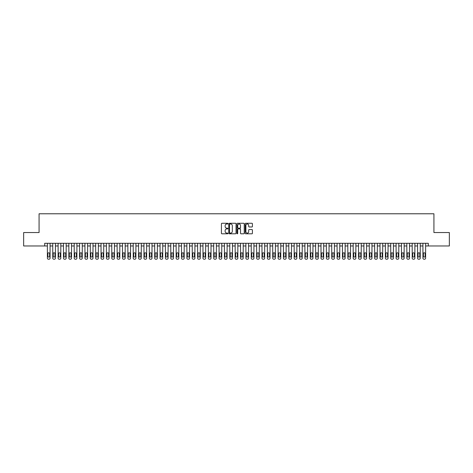 <?xml version="1.0" encoding="UTF-8"?>
<svg xmlns="http://www.w3.org/2000/svg" width="473" height="473" viewBox="0 0 473 473"><rect width="100%" height="100%" fill="white"/><g stroke="black" fill="none" stroke-linecap="round" stroke-linejoin="round"><path stroke-width="0.71" d="M227.915 223.634A0.367 0.367 0 0 0 227.548 223.268L221.955 223.268A0.526 0.526 0 0 0 221.429 223.794L221.429 233.272A0.526 0.526 0 0 0 221.955 233.798L227.548 233.798A0.367 0.367 0 0 0 227.915 233.431A0.367 0.367 0 0 0 227.548 233.065L226.821 233.065A1.685 1.685 0 0 1 225.136 231.38L225.136 230.588A1.685 1.685 0 0 1 226.821 228.902L227.548 228.902A0.367 0.367 0 0 0 227.915 228.536A0.367 0.367 0 0 0 227.548 228.163L226.821 228.163A1.685 1.685 0 0 1 225.136 226.478L225.136 225.692A1.685 1.685 0 0 1 226.821 224.007L227.548 224.007A0.367 0.367 0 0 0 227.915 223.634M251.89 226.981A0.526 0.526 0 0 0 252.416 226.455L252.416 223.794A0.526 0.526 0 0 0 251.89 223.268L245.676 223.268A0.526 0.526 0 0 0 245.15 223.794L245.15 233.272A0.526 0.526 0 0 0 245.676 233.798L251.89 233.798A0.526 0.526 0 0 0 252.416 233.272L252.416 230.061A0.526 0.526 0 0 0 251.89 229.535L249.23 229.535A0.526 0.526 0 0 0 248.703 230.061L248.703 231.652A1.407 1.407 0 0 1 247.296 233.065A1.407 1.407 0 0 1 245.889 231.652L245.889 225.414A1.407 1.407 0 0 1 247.296 224.007A1.407 1.407 0 0 1 248.703 225.414L248.703 226.455A0.526 0.526 0 0 0 249.23 226.981L251.89 226.981M44.704 245.972L23.65 245.972L23.65 232.556L39.076 232.556L39.076 213.778L433.924 213.778L433.924 232.556L449.35 232.556L449.35 245.972L428.296 245.972L428.296 243.288L44.704 243.288L44.704 245.972L47.389 245.972L47.389 258.146A1.07 1.07 0 0 0 48.465 259.222L48.997 259.222A1.07 1.07 0 0 0 50.073 258.146L50.073 245.972L52.751 245.972L52.751 258.146A1.07 1.07 0 0 0 53.827 259.222L54.365 259.222A1.07 1.07 0 0 0 55.436 258.146L55.436 245.972L58.12 245.972L58.12 258.146A1.07 1.07 0 0 0 59.19 259.222L59.728 259.222A1.07 1.07 0 0 0 60.804 258.146L60.804 245.972L63.483 245.972L63.483 258.146A1.07 1.07 0 0 0 64.559 259.222L65.091 259.222A1.07 1.07 0 0 0 66.167 258.146L66.167 245.972L68.851 245.972L68.851 258.146A1.07 1.07 0 0 0 69.921 259.222L70.459 259.222A1.07 1.07 0 0 0 71.529 258.146L71.529 245.972L74.214 245.972L74.214 258.146A1.07 1.07 0 0 0 75.284 259.222L75.822 259.222A1.07 1.07 0 0 0 76.898 258.146L76.898 245.972L79.576 245.972L79.576 258.146A1.07 1.07 0 0 0 80.652 259.222L81.19 259.222A1.07 1.07 0 0 0 82.261 258.146L82.261 245.972L84.945 245.972L84.945 258.146A1.07 1.07 0 0 0 86.015 259.222L86.553 259.222A1.07 1.07 0 0 0 87.623 258.146L87.623 245.972L90.308 245.972L90.308 258.146A1.07 1.07 0 0 0 91.384 259.222L91.916 259.222A1.07 1.07 0 0 0 92.992 258.146L92.992 245.972L95.67 245.972L95.67 258.146A1.07 1.07 0 0 0 96.746 259.222L97.284 259.222A1.07 1.07 0 0 0 98.354 258.146L98.354 245.972L101.039 245.972L101.039 258.146A1.07 1.07 0 0 0 102.109 259.222L102.647 259.222A1.07 1.07 0 0 0 103.723 258.146L103.723 245.972L106.401 245.972L106.401 258.146A1.07 1.07 0 0 0 107.477 259.222L108.01 259.222A1.07 1.07 0 0 0 109.086 258.146L109.086 245.972L111.77 245.972L111.77 258.146A1.07 1.07 0 0 0 112.84 259.222L113.378 259.222A1.07 1.07 0 0 0 114.448 258.146L114.448 245.972L117.133 245.972L117.133 258.146A1.07 1.07 0 0 0 118.203 259.222L118.741 259.222A1.07 1.07 0 0 0 119.817 258.146L119.817 245.972L122.495 245.972L122.495 258.146A1.07 1.07 0 0 0 123.571 259.222L124.109 259.222A1.07 1.07 0 0 0 125.179 258.146L125.179 245.972L127.864 245.972L127.864 258.146A1.07 1.07 0 0 0 128.934 259.222L129.472 259.222A1.07 1.07 0 0 0 130.542 258.146L130.542 245.972L133.226 245.972L133.226 258.146A1.07 1.07 0 0 0 134.302 259.222L134.835 259.222A1.07 1.07 0 0 0 135.911 258.146L135.911 245.972L138.589 245.972L138.589 258.146A1.07 1.07 0 0 0 139.665 259.222L140.203 259.222A1.07 1.07 0 0 0 141.273 258.146L141.273 245.972L143.958 245.972L143.958 258.146A1.07 1.07 0 0 0 145.028 259.222L145.566 259.222A1.07 1.07 0 0 0 146.642 258.146L146.642 245.972L149.32 245.972L149.32 258.146A1.07 1.07 0 0 0 150.396 259.222L150.928 259.222A1.07 1.07 0 0 0 152.004 258.146L152.004 245.972L154.689 245.972L154.689 258.146A1.07 1.07 0 0 0 155.759 259.222L156.297 259.222A1.07 1.07 0 0 0 157.367 258.146L157.367 245.972L160.051 245.972L160.051 258.146A1.07 1.07 0 0 0 161.122 259.222L161.66 259.222A1.07 1.07 0 0 0 162.736 258.146L162.736 245.972L165.414 245.972L165.414 258.146A1.07 1.07 0 0 0 166.49 259.222L167.028 259.222A1.07 1.07 0 0 0 168.098 258.146L168.098 245.972L170.783 245.972L170.783 258.146A1.07 1.07 0 0 0 171.853 259.222L172.391 259.222A1.07 1.07 0 0 0 173.461 258.146L173.461 245.972L176.145 245.972L176.145 258.146A1.07 1.07 0 0 0 177.221 259.222L177.753 259.222A1.07 1.07 0 0 0 178.829 258.146L178.829 245.972L181.508 245.972L181.508 258.146A1.07 1.07 0 0 0 182.584 259.222L183.122 259.222A1.07 1.07 0 0 0 184.192 258.146L184.192 245.972L186.876 245.972L186.876 258.146A1.07 1.07 0 0 0 187.947 259.222L188.485 259.222A1.07 1.07 0 0 0 189.555 258.146L189.555 245.972L192.239 245.972L192.239 258.146A1.07 1.07 0 0 0 193.315 259.222L193.847 259.222A1.07 1.07 0 0 0 194.923 258.146L194.923 245.972L197.608 245.972L197.608 258.146A1.07 1.07 0 0 0 198.678 259.222L199.216 259.222A1.07 1.07 0 0 0 200.286 258.146L200.286 245.972L202.97 245.972L202.97 258.146A1.07 1.07 0 0 0 204.04 259.222L204.578 259.222A1.07 1.07 0 0 0 205.654 258.146L205.654 245.972L208.333 245.972L208.333 258.146A1.07 1.07 0 0 0 209.409 259.222L209.947 259.222A1.07 1.07 0 0 0 211.017 258.146L211.017 245.972L213.701 245.972L213.701 258.146A1.07 1.07 0 0 0 214.772 259.222L215.31 259.222A1.07 1.07 0 0 0 216.38 258.146L216.38 245.972L219.064 245.972L219.064 258.146A1.07 1.07 0 0 0 220.14 259.222L220.672 259.222A1.07 1.07 0 0 0 221.748 258.146L221.748 245.972L224.427 245.972L224.427 258.146A1.07 1.07 0 0 0 225.503 259.222L226.041 259.222A1.07 1.07 0 0 0 227.111 258.146L227.111 245.972L229.795 245.972L229.795 258.146A1.07 1.07 0 0 0 230.865 259.222L231.403 259.222A1.07 1.07 0 0 0 232.474 258.146L232.474 245.972L235.158 245.972L235.158 258.146A1.07 1.07 0 0 0 236.234 259.222L236.766 259.222A1.07 1.07 0 0 0 237.842 258.146L237.842 245.972L240.526 245.972L240.526 258.146A1.07 1.07 0 0 0 241.597 259.222L242.135 259.222A1.07 1.07 0 0 0 243.205 258.146L243.205 245.972L245.889 245.972L245.889 258.146A1.07 1.07 0 0 0 246.959 259.222L247.497 259.222A1.07 1.07 0 0 0 248.573 258.146L248.573 245.972L251.252 245.972L251.252 258.146A1.07 1.07 0 0 0 252.328 259.222L252.86 259.222A1.07 1.07 0 0 0 253.936 258.146L253.936 245.972L256.62 245.972L256.62 258.146A1.07 1.07 0 0 0 257.69 259.222L258.228 259.222A1.07 1.07 0 0 0 259.299 258.146L259.299 245.972L261.983 245.972L261.983 258.146A1.07 1.07 0 0 0 263.053 259.222L263.591 259.222A1.07 1.07 0 0 0 264.667 258.146L264.667 245.972L267.346 245.972L267.346 258.146A1.07 1.07 0 0 0 268.422 259.222L268.96 259.222A1.07 1.07 0 0 0 270.03 258.146L270.03 245.972L272.714 245.972L272.714 258.146A1.07 1.07 0 0 0 273.784 259.222L274.322 259.222A1.07 1.07 0 0 0 275.392 258.146L275.392 245.972L278.077 245.972L278.077 258.146A1.07 1.07 0 0 0 279.153 259.222L279.685 259.222A1.07 1.07 0 0 0 280.761 258.146L280.761 245.972L283.445 245.972L283.445 258.146A1.07 1.07 0 0 0 284.515 259.222L285.053 259.222A1.07 1.07 0 0 0 286.124 258.146L286.124 245.972L288.808 245.972L288.808 258.146A1.07 1.07 0 0 0 289.878 259.222L290.416 259.222A1.07 1.07 0 0 0 291.492 258.146L291.492 245.972L294.171 245.972L294.171 258.146A1.07 1.07 0 0 0 295.247 259.222L295.779 259.222A1.07 1.07 0 0 0 296.855 258.146L296.855 245.972L299.539 245.972L299.539 258.146A1.07 1.07 0 0 0 300.609 259.222L301.147 259.222A1.07 1.07 0 0 0 302.217 258.146L302.217 245.972L304.902 245.972L304.902 258.146A1.07 1.07 0 0 0 305.972 259.222L306.51 259.222A1.07 1.07 0 0 0 307.586 258.146L307.586 245.972L310.264 245.972L310.264 258.146A1.07 1.07 0 0 0 311.34 259.222L311.878 259.222A1.07 1.07 0 0 0 312.949 258.146L312.949 245.972L315.633 245.972L315.633 258.146A1.07 1.07 0 0 0 316.703 259.222L317.241 259.222A1.07 1.07 0 0 0 318.311 258.146L318.311 245.972L320.996 245.972L320.996 258.146A1.07 1.07 0 0 0 322.072 259.222L322.604 259.222A1.07 1.07 0 0 0 323.68 258.146L323.68 245.972L326.358 245.972L326.358 258.146A1.07 1.07 0 0 0 327.434 259.222L327.972 259.222A1.07 1.07 0 0 0 329.042 258.146L329.042 245.972L331.727 245.972L331.727 258.146A1.07 1.07 0 0 0 332.797 259.222L333.335 259.222A1.07 1.07 0 0 0 334.411 258.146L334.411 245.972L337.089 245.972L337.089 258.146A1.07 1.07 0 0 0 338.165 259.222L338.698 259.222A1.07 1.07 0 0 0 339.774 258.146L339.774 245.972L342.458 245.972L342.458 258.146A1.07 1.07 0 0 0 343.528 259.222L344.066 259.222A1.07 1.07 0 0 0 345.136 258.146L345.136 245.972L347.821 245.972L347.821 258.146A1.07 1.07 0 0 0 348.891 259.222L349.429 259.222A1.07 1.07 0 0 0 350.505 258.146L350.505 245.972L353.183 245.972L353.183 258.146A1.07 1.07 0 0 0 354.259 259.222L354.797 259.222A1.07 1.07 0 0 0 355.867 258.146L355.867 245.972L358.552 245.972L358.552 258.146A1.07 1.07 0 0 0 359.622 259.222L360.16 259.222A1.07 1.07 0 0 0 361.23 258.146L361.23 245.972L363.914 245.972L363.914 258.146A1.07 1.07 0 0 0 364.99 259.222L365.523 259.222A1.07 1.07 0 0 0 366.599 258.146L366.599 245.972L369.277 245.972L369.277 258.146A1.07 1.07 0 0 0 370.353 259.222L370.891 259.222A1.07 1.07 0 0 0 371.961 258.146L371.961 245.972L374.646 245.972L374.646 258.146A1.07 1.07 0 0 0 375.716 259.222L376.254 259.222A1.07 1.07 0 0 0 377.33 258.146L377.33 245.972L380.008 245.972L380.008 258.146A1.07 1.07 0 0 0 381.084 259.222L381.616 259.222A1.07 1.07 0 0 0 382.692 258.146L382.692 245.972L385.377 245.972L385.377 258.146A1.07 1.07 0 0 0 386.447 259.222L386.985 259.222A1.07 1.07 0 0 0 388.055 258.146L388.055 245.972L390.739 245.972L390.739 258.146A1.07 1.07 0 0 0 391.81 259.222L392.348 259.222A1.07 1.07 0 0 0 393.424 258.146L393.424 245.972L396.102 245.972L396.102 258.146A1.07 1.07 0 0 0 397.178 259.222L397.716 259.222A1.07 1.07 0 0 0 398.786 258.146L398.786 245.972L401.471 245.972L401.471 258.146A1.07 1.07 0 0 0 402.541 259.222L403.079 259.222A1.07 1.07 0 0 0 404.149 258.146L404.149 245.972L406.833 245.972L406.833 258.146A1.07 1.07 0 0 0 407.909 259.222L408.441 259.222A1.07 1.07 0 0 0 409.517 258.146L409.517 245.972L412.196 245.972L412.196 258.146A1.07 1.07 0 0 0 413.272 259.222L413.81 259.222A1.07 1.07 0 0 0 414.88 258.146L414.88 245.972L417.564 245.972L417.564 258.146A1.07 1.07 0 0 0 418.635 259.222L419.173 259.222A1.07 1.07 0 0 0 420.249 258.146L420.249 245.972L422.927 245.972L422.927 258.146A1.07 1.07 0 0 0 424.003 259.222L424.535 259.222A1.07 1.07 0 0 0 425.611 258.146L425.611 245.972L428.296 245.972M236.039 223.794A0.526 0.526 0 0 0 235.513 223.268L229.299 223.268A0.526 0.526 0 0 0 228.772 223.794L228.772 233.272A0.526 0.526 0 0 0 229.299 233.798L235.513 233.798A0.526 0.526 0 0 0 236.039 233.272L236.039 223.794M237.487 223.268L243.701 223.268A0.526 0.526 0 0 1 244.228 223.794L244.228 233.272A0.526 0.526 0 0 1 243.701 233.798L241.041 233.798A0.526 0.526 0 0 1 240.515 233.272L240.515 229.429A0.526 0.526 0 0 0 239.988 228.902L238.226 228.902A0.526 0.526 0 0 0 237.7 229.429L237.7 233.431A0.367 0.367 0 0 1 237.328 233.798A0.367 0.367 0 0 1 236.961 233.431L236.961 223.794A0.526 0.526 0 0 1 237.487 223.268M229.878 224.007A0.367 0.367 0 0 0 229.511 224.373L229.511 232.692A0.367 0.367 0 0 0 229.878 233.065L230.641 233.065A1.685 1.685 0 0 0 232.326 231.38L232.326 225.692A1.685 1.685 0 0 0 230.641 224.007L229.878 224.007M240.515 225.438A1.407 1.407 0 0 0 239.107 224.031A1.407 1.407 0 0 0 237.7 225.438L237.7 227.637A0.526 0.526 0 0 0 238.226 228.163L239.988 228.163A0.526 0.526 0 0 0 240.515 227.637L240.515 225.438M50.073 243.288L50.073 258.146M47.389 243.288L47.389 258.146M49.588 256.218A0.857 0.857 0 0 1 48.731 257.076A0.857 0.857 0 0 1 47.874 256.218L47.874 253.64A0.857 0.857 0 0 1 48.731 252.783A0.857 0.857 0 0 1 49.588 253.64L49.588 256.218M48.465 259.222L48.997 259.222M55.436 243.288L55.436 258.146M52.751 243.288L52.751 258.146M54.957 256.218A0.857 0.857 0 0 1 54.093 257.076A0.857 0.857 0 0 1 53.236 256.218L53.236 253.64A0.857 0.857 0 0 1 54.093 252.783A0.857 0.857 0 0 1 54.957 253.64L54.957 256.218M53.827 259.222L54.365 259.222M60.804 243.288L60.804 258.146M58.12 243.288L58.12 258.146M60.319 256.218A0.857 0.857 0 0 1 59.462 257.076A0.857 0.857 0 0 1 58.605 256.218L58.605 253.64A0.857 0.857 0 0 1 59.462 252.783A0.857 0.857 0 0 1 60.319 253.64L60.319 256.218M59.19 259.222L59.728 259.222M66.167 243.288L66.167 258.146M63.483 243.288L63.483 258.146M65.682 256.218A0.857 0.857 0 0 1 64.825 257.076A0.857 0.857 0 0 1 63.967 256.218L63.967 253.64A0.857 0.857 0 0 1 64.825 252.783A0.857 0.857 0 0 1 65.682 253.64L65.682 256.218M64.559 259.222L65.091 259.222M71.529 243.288L71.529 258.146M68.851 243.288L68.851 258.146M71.051 256.218A0.857 0.857 0 0 1 70.187 257.076A0.857 0.857 0 0 1 69.33 256.218L69.33 253.64A0.857 0.857 0 0 1 70.187 252.783A0.857 0.857 0 0 1 71.051 253.64L71.051 256.218M69.921 259.222L70.459 259.222M76.898 243.288L76.898 258.146M74.214 243.288L74.214 258.146M76.413 256.218A0.857 0.857 0 0 1 75.556 257.076A0.857 0.857 0 0 1 74.699 256.218L74.699 253.64A0.857 0.857 0 0 1 75.556 252.783A0.857 0.857 0 0 1 76.413 253.64L76.413 256.218M75.284 259.222L75.822 259.222M82.261 243.288L82.261 258.146M79.576 243.288L79.576 258.146M81.776 256.218A0.857 0.857 0 0 1 80.918 257.076A0.857 0.857 0 0 1 80.061 256.218L80.061 253.64A0.857 0.857 0 0 1 80.918 252.783A0.857 0.857 0 0 1 81.776 253.64L81.776 256.218M80.652 259.222L81.19 259.222M87.623 243.288L87.623 258.146M84.945 243.288L84.945 258.146M87.144 256.218A0.857 0.857 0 0 1 86.287 257.076A0.857 0.857 0 0 1 85.424 256.218L85.424 253.64A0.857 0.857 0 0 1 86.287 252.783A0.857 0.857 0 0 1 87.144 253.64L87.144 256.218M86.015 259.222L86.553 259.222M92.992 243.288L92.992 258.146M90.308 243.288L90.308 258.146M92.507 256.218A0.857 0.857 0 0 1 91.65 257.076A0.857 0.857 0 0 1 90.792 256.218L90.792 253.64A0.857 0.857 0 0 1 91.65 252.783A0.857 0.857 0 0 1 92.507 253.64L92.507 256.218M91.384 259.222L91.916 259.222M98.354 243.288L98.354 258.146M95.67 243.288L95.67 258.146M97.87 256.218A0.857 0.857 0 0 1 97.012 257.076A0.857 0.857 0 0 1 96.155 256.218L96.155 253.64A0.857 0.857 0 0 1 97.012 252.783A0.857 0.857 0 0 1 97.87 253.64L97.87 256.218M96.746 259.222L97.284 259.222M103.723 243.288L103.723 258.146M101.039 243.288L101.039 258.146M103.238 256.218A0.857 0.857 0 0 1 102.381 257.076A0.857 0.857 0 0 1 101.524 256.218L101.524 253.64A0.857 0.857 0 0 1 102.381 252.783A0.857 0.857 0 0 1 103.238 253.64L103.238 256.218M102.109 259.222L102.647 259.222M109.086 243.288L109.086 258.146M106.401 243.288L106.401 258.146M108.601 256.218A0.857 0.857 0 0 1 107.743 257.076A0.857 0.857 0 0 1 106.886 256.218L106.886 253.64A0.857 0.857 0 0 1 107.743 252.783A0.857 0.857 0 0 1 108.601 253.64L108.601 256.218M107.477 259.222L108.01 259.222M114.448 243.288L114.448 258.146M111.77 243.288L111.77 258.146M113.969 256.218A0.857 0.857 0 0 1 113.106 257.076A0.857 0.857 0 0 1 112.249 256.218L112.249 253.64A0.857 0.857 0 0 1 113.106 252.783A0.857 0.857 0 0 1 113.969 253.64L113.969 256.218M112.84 259.222L113.378 259.222M119.817 243.288L119.817 258.146M117.133 243.288L117.133 258.146M119.332 256.218A0.857 0.857 0 0 1 118.475 257.076A0.857 0.857 0 0 1 117.617 256.218L117.617 253.64A0.857 0.857 0 0 1 118.475 252.783A0.857 0.857 0 0 1 119.332 253.64L119.332 256.218M118.203 259.222L118.741 259.222M125.179 243.288L125.179 258.146M122.495 243.288L122.495 258.146M124.695 256.218A0.857 0.857 0 0 1 123.837 257.076A0.857 0.857 0 0 1 122.98 256.218L122.98 253.64A0.857 0.857 0 0 1 123.837 252.783A0.857 0.857 0 0 1 124.695 253.64L124.695 256.218M123.571 259.222L124.109 259.222M130.542 243.288L130.542 258.146M127.864 243.288L127.864 258.146M130.063 256.218A0.857 0.857 0 0 1 129.206 257.076A0.857 0.857 0 0 1 128.343 256.218L128.343 253.64A0.857 0.857 0 0 1 129.206 252.783A0.857 0.857 0 0 1 130.063 253.64L130.063 256.218M128.934 259.222L129.472 259.222M135.911 243.288L135.911 258.146M133.226 243.288L133.226 258.146M135.426 256.218A0.857 0.857 0 0 1 134.569 257.076A0.857 0.857 0 0 1 133.711 256.218L133.711 253.64A0.857 0.857 0 0 1 134.569 252.783A0.857 0.857 0 0 1 135.426 253.64L135.426 256.218M134.302 259.222L134.835 259.222M141.273 243.288L141.273 258.146M138.589 243.288L138.589 258.146M140.788 256.218A0.857 0.857 0 0 1 139.931 257.076A0.857 0.857 0 0 1 139.074 256.218L139.074 253.64A0.857 0.857 0 0 1 139.931 252.783A0.857 0.857 0 0 1 140.788 253.64L140.788 256.218M139.665 259.222L140.203 259.222M146.642 243.288L146.642 258.146M143.958 243.288L143.958 258.146M146.157 256.218A0.857 0.857 0 0 1 145.3 257.076A0.857 0.857 0 0 1 144.436 256.218L144.436 253.64A0.857 0.857 0 0 1 145.3 252.783A0.857 0.857 0 0 1 146.157 253.64L146.157 256.218M145.028 259.222L145.566 259.222M152.004 243.288L152.004 258.146M149.32 243.288L149.32 258.146M151.52 256.218A0.857 0.857 0 0 1 150.662 257.076A0.857 0.857 0 0 1 149.805 256.218L149.805 253.64A0.857 0.857 0 0 1 150.662 252.783A0.857 0.857 0 0 1 151.52 253.64L151.52 256.218M150.396 259.222L150.928 259.222M157.367 243.288L157.367 258.146M154.689 243.288L154.689 258.146M156.888 256.218A0.857 0.857 0 0 1 156.025 257.076A0.857 0.857 0 0 1 155.168 256.218L155.168 253.64A0.857 0.857 0 0 1 156.025 252.783A0.857 0.857 0 0 1 156.888 253.64L156.888 256.218M155.759 259.222L156.297 259.222M162.736 243.288L162.736 258.146M160.051 243.288L160.051 258.146M162.251 256.218A0.857 0.857 0 0 1 161.394 257.076A0.857 0.857 0 0 1 160.536 256.218L160.536 253.64A0.857 0.857 0 0 1 161.394 252.783A0.857 0.857 0 0 1 162.251 253.64L162.251 256.218M161.122 259.222L161.66 259.222M168.098 243.288L168.098 258.146M165.414 243.288L165.414 258.146M167.613 256.218A0.857 0.857 0 0 1 166.756 257.076A0.857 0.857 0 0 1 165.899 256.218L165.899 253.64A0.857 0.857 0 0 1 166.756 252.783A0.857 0.857 0 0 1 167.613 253.64L167.613 256.218M166.49 259.222L167.028 259.222M173.461 243.288L173.461 258.146M170.783 243.288L170.783 258.146M172.982 256.218A0.857 0.857 0 0 1 172.125 257.076A0.857 0.857 0 0 1 171.261 256.218L171.261 253.64A0.857 0.857 0 0 1 172.125 252.783A0.857 0.857 0 0 1 172.982 253.64L172.982 256.218M171.853 259.222L172.391 259.222M178.829 243.288L178.829 258.146M176.145 243.288L176.145 258.146M178.345 256.218A0.857 0.857 0 0 1 177.487 257.076A0.857 0.857 0 0 1 176.63 256.218L176.63 253.64A0.857 0.857 0 0 1 177.487 252.783A0.857 0.857 0 0 1 178.345 253.64L178.345 256.218M177.221 259.222L177.753 259.222M184.192 243.288L184.192 258.146M181.508 243.288L181.508 258.146M183.707 256.218A0.857 0.857 0 0 1 182.85 257.076A0.857 0.857 0 0 1 181.993 256.218L181.993 253.64A0.857 0.857 0 0 1 182.85 252.783A0.857 0.857 0 0 1 183.707 253.64L183.707 256.218M182.584 259.222L183.122 259.222M189.555 243.288L189.555 258.146M186.876 243.288L186.876 258.146M189.076 256.218A0.857 0.857 0 0 1 188.219 257.076A0.857 0.857 0 0 1 187.355 256.218L187.355 253.64A0.857 0.857 0 0 1 188.219 252.783A0.857 0.857 0 0 1 189.076 253.64L189.076 256.218M187.947 259.222L188.485 259.222M194.923 243.288L194.923 258.146M192.239 243.288L192.239 258.146M194.438 256.218A0.857 0.857 0 0 1 193.581 257.076A0.857 0.857 0 0 1 192.724 256.218L192.724 253.64A0.857 0.857 0 0 1 193.581 252.783A0.857 0.857 0 0 1 194.438 253.64L194.438 256.218M193.315 259.222L193.847 259.222M200.286 243.288L200.286 258.146M197.608 243.288L197.608 258.146M199.807 256.218A0.857 0.857 0 0 1 198.944 257.076A0.857 0.857 0 0 1 198.086 256.218L198.086 253.64A0.857 0.857 0 0 1 198.944 252.783A0.857 0.857 0 0 1 199.807 253.64L199.807 256.218M198.678 259.222L199.216 259.222M205.654 243.288L205.654 258.146M202.97 243.288L202.97 258.146M205.17 256.218A0.857 0.857 0 0 1 204.312 257.076A0.857 0.857 0 0 1 203.455 256.218L203.455 253.64A0.857 0.857 0 0 1 204.312 252.783A0.857 0.857 0 0 1 205.17 253.64L205.17 256.218M204.04 259.222L204.578 259.222M211.017 243.288L211.017 258.146M208.333 243.288L208.333 258.146M210.532 256.218A0.857 0.857 0 0 1 209.675 257.076A0.857 0.857 0 0 1 208.818 256.218L208.818 253.64A0.857 0.857 0 0 1 209.675 252.783A0.857 0.857 0 0 1 210.532 253.64L210.532 256.218M209.409 259.222L209.947 259.222M216.38 243.288L216.38 258.146M213.701 243.288L213.701 258.146M215.901 256.218A0.857 0.857 0 0 1 215.044 257.076A0.857 0.857 0 0 1 214.18 256.218L214.18 253.64A0.857 0.857 0 0 1 215.044 252.783A0.857 0.857 0 0 1 215.901 253.64L215.901 256.218M214.772 259.222L215.31 259.222M221.748 243.288L221.748 258.146M219.064 243.288L219.064 258.146M221.263 256.218A0.857 0.857 0 0 1 220.406 257.076A0.857 0.857 0 0 1 219.549 256.218L219.549 253.64A0.857 0.857 0 0 1 220.406 252.783A0.857 0.857 0 0 1 221.263 253.64L221.263 256.218M220.14 259.222L220.672 259.222M227.111 243.288L227.111 258.146M224.427 243.288L224.427 258.146M226.626 256.218A0.857 0.857 0 0 1 225.769 257.076A0.857 0.857 0 0 1 224.912 256.218L224.912 253.64A0.857 0.857 0 0 1 225.769 252.783A0.857 0.857 0 0 1 226.626 253.64L226.626 256.218M225.503 259.222L226.041 259.222M232.474 243.288L232.474 258.146M229.795 243.288L229.795 258.146M231.995 256.218A0.857 0.857 0 0 1 231.137 257.076A0.857 0.857 0 0 1 230.274 256.218L230.274 253.64A0.857 0.857 0 0 1 231.137 252.783A0.857 0.857 0 0 1 231.995 253.64L231.995 256.218M230.865 259.222L231.403 259.222M237.842 243.288L237.842 258.146M235.158 243.288L235.158 258.146M237.357 256.218A0.857 0.857 0 0 1 236.5 257.076A0.857 0.857 0 0 1 235.643 256.218L235.643 253.64A0.857 0.857 0 0 1 236.5 252.783A0.857 0.857 0 0 1 237.357 253.64L237.357 256.218M236.234 259.222L236.766 259.222M243.205 243.288L243.205 258.146M240.526 243.288L240.526 258.146M242.726 256.218A0.857 0.857 0 0 1 241.863 257.076A0.857 0.857 0 0 1 241.005 256.218L241.005 253.64A0.857 0.857 0 0 1 241.863 252.783A0.857 0.857 0 0 1 242.726 253.64L242.726 256.218M241.597 259.222L242.135 259.222M248.573 243.288L248.573 258.146M245.889 243.288L245.889 258.146M248.089 256.218A0.857 0.857 0 0 1 247.231 257.076A0.857 0.857 0 0 1 246.374 256.218L246.374 253.64A0.857 0.857 0 0 1 247.231 252.783A0.857 0.857 0 0 1 248.089 253.64L248.089 256.218M246.959 259.222L247.497 259.222M253.936 243.288L253.936 258.146M251.252 243.288L251.252 258.146M253.451 256.218A0.857 0.857 0 0 1 252.594 257.076A0.857 0.857 0 0 1 251.737 256.218L251.737 253.64A0.857 0.857 0 0 1 252.594 252.783A0.857 0.857 0 0 1 253.451 253.64L253.451 256.218M252.328 259.222L252.86 259.222M259.299 243.288L259.299 258.146M256.62 243.288L256.62 258.146M258.82 256.218A0.857 0.857 0 0 1 257.956 257.076A0.857 0.857 0 0 1 257.099 256.218L257.099 253.64A0.857 0.857 0 0 1 257.956 252.783A0.857 0.857 0 0 1 258.82 253.64L258.82 256.218M257.69 259.222L258.228 259.222M264.667 243.288L264.667 258.146M261.983 243.288L261.983 258.146M264.182 256.218A0.857 0.857 0 0 1 263.325 257.076A0.857 0.857 0 0 1 262.468 256.218L262.468 253.64A0.857 0.857 0 0 1 263.325 252.783A0.857 0.857 0 0 1 264.182 253.64L264.182 256.218M263.053 259.222L263.591 259.222M270.03 243.288L270.03 258.146M267.346 243.288L267.346 258.146M269.545 256.218A0.857 0.857 0 0 1 268.688 257.076A0.857 0.857 0 0 1 267.83 256.218L267.83 253.64A0.857 0.857 0 0 1 268.688 252.783A0.857 0.857 0 0 1 269.545 253.64L269.545 256.218M268.422 259.222L268.96 259.222M275.392 243.288L275.392 258.146M272.714 243.288L272.714 258.146M274.914 256.218A0.857 0.857 0 0 1 274.056 257.076A0.857 0.857 0 0 1 273.193 256.218L273.193 253.64A0.857 0.857 0 0 1 274.056 252.783A0.857 0.857 0 0 1 274.914 253.64L274.914 256.218M273.784 259.222L274.322 259.222M280.761 243.288L280.761 258.146M278.077 243.288L278.077 258.146M280.276 256.218A0.857 0.857 0 0 1 279.419 257.076A0.857 0.857 0 0 1 278.562 256.218L278.562 253.64A0.857 0.857 0 0 1 279.419 252.783A0.857 0.857 0 0 1 280.276 253.64L280.276 256.218M279.153 259.222L279.685 259.222M286.124 243.288L286.124 258.146M283.445 243.288L283.445 258.146M285.645 256.218A0.857 0.857 0 0 1 284.781 257.076A0.857 0.857 0 0 1 283.924 256.218L283.924 253.64A0.857 0.857 0 0 1 284.781 252.783A0.857 0.857 0 0 1 285.645 253.64L285.645 256.218M284.515 259.222L285.053 259.222M291.492 243.288L291.492 258.146M288.808 243.288L288.808 258.146M291.007 256.218A0.857 0.857 0 0 1 290.15 257.076A0.857 0.857 0 0 1 289.293 256.218L289.293 253.64A0.857 0.857 0 0 1 290.15 252.783A0.857 0.857 0 0 1 291.007 253.64L291.007 256.218M289.878 259.222L290.416 259.222M296.855 243.288L296.855 258.146M294.171 243.288L294.171 258.146M296.37 256.218A0.857 0.857 0 0 1 295.513 257.076A0.857 0.857 0 0 1 294.655 256.218L294.655 253.64A0.857 0.857 0 0 1 295.513 252.783A0.857 0.857 0 0 1 296.37 253.64L296.37 256.218M295.247 259.222L295.779 259.222M302.217 243.288L302.217 258.146M299.539 243.288L299.539 258.146M301.739 256.218A0.857 0.857 0 0 1 300.875 257.076A0.857 0.857 0 0 1 300.018 256.218L300.018 253.64A0.857 0.857 0 0 1 300.875 252.783A0.857 0.857 0 0 1 301.739 253.64L301.739 256.218M300.609 259.222L301.147 259.222M307.586 243.288L307.586 258.146M304.902 243.288L304.902 258.146M307.101 256.218A0.857 0.857 0 0 1 306.244 257.076A0.857 0.857 0 0 1 305.387 256.218L305.387 253.64A0.857 0.857 0 0 1 306.244 252.783A0.857 0.857 0 0 1 307.101 253.64L307.101 256.218M305.972 259.222L306.51 259.222M312.949 243.288L312.949 258.146M310.264 243.288L310.264 258.146M312.464 256.218A0.857 0.857 0 0 1 311.606 257.076A0.857 0.857 0 0 1 310.749 256.218L310.749 253.64A0.857 0.857 0 0 1 311.606 252.783A0.857 0.857 0 0 1 312.464 253.64L312.464 256.218M311.34 259.222L311.878 259.222M318.311 243.288L318.311 258.146M315.633 243.288L315.633 258.146M317.832 256.218A0.857 0.857 0 0 1 316.975 257.076A0.857 0.857 0 0 1 316.112 256.218L316.112 253.64A0.857 0.857 0 0 1 316.975 252.783A0.857 0.857 0 0 1 317.832 253.64L317.832 256.218M316.703 259.222L317.241 259.222M323.68 243.288L323.68 258.146M320.996 243.288L320.996 258.146M323.195 256.218A0.857 0.857 0 0 1 322.338 257.076A0.857 0.857 0 0 1 321.48 256.218L321.48 253.64A0.857 0.857 0 0 1 322.338 252.783A0.857 0.857 0 0 1 323.195 253.64L323.195 256.218M322.072 259.222L322.604 259.222M329.042 243.288L329.042 258.146M326.358 243.288L326.358 258.146M328.564 256.218A0.857 0.857 0 0 1 327.7 257.076A0.857 0.857 0 0 1 326.843 256.218L326.843 253.64A0.857 0.857 0 0 1 327.7 252.783A0.857 0.857 0 0 1 328.564 253.64L328.564 256.218M327.434 259.222L327.972 259.222M334.411 243.288L334.411 258.146M331.727 243.288L331.727 258.146M333.926 256.218A0.857 0.857 0 0 1 333.069 257.076A0.857 0.857 0 0 1 332.212 256.218L332.212 253.64A0.857 0.857 0 0 1 333.069 252.783A0.857 0.857 0 0 1 333.926 253.64L333.926 256.218M332.797 259.222L333.335 259.222M339.774 243.288L339.774 258.146M337.089 243.288L337.089 258.146M339.289 256.218A0.857 0.857 0 0 1 338.432 257.076A0.857 0.857 0 0 1 337.574 256.218L337.574 253.64A0.857 0.857 0 0 1 338.432 252.783A0.857 0.857 0 0 1 339.289 253.64L339.289 256.218M338.165 259.222L338.698 259.222M345.136 243.288L345.136 258.146M342.458 243.288L342.458 258.146M344.657 256.218A0.857 0.857 0 0 1 343.794 257.076A0.857 0.857 0 0 1 342.937 256.218L342.937 253.64A0.857 0.857 0 0 1 343.794 252.783A0.857 0.857 0 0 1 344.657 253.64L344.657 256.218M343.528 259.222L344.066 259.222M350.505 243.288L350.505 258.146M347.821 243.288L347.821 258.146M350.02 256.218A0.857 0.857 0 0 1 349.163 257.076A0.857 0.857 0 0 1 348.305 256.218L348.305 253.64A0.857 0.857 0 0 1 349.163 252.783A0.857 0.857 0 0 1 350.02 253.64L350.02 256.218M348.891 259.222L349.429 259.222M355.867 243.288L355.867 258.146M353.183 243.288L353.183 258.146M355.383 256.218A0.857 0.857 0 0 1 354.525 257.076A0.857 0.857 0 0 1 353.668 256.218L353.668 253.64A0.857 0.857 0 0 1 354.525 252.783A0.857 0.857 0 0 1 355.383 253.64L355.383 256.218M354.259 259.222L354.797 259.222M361.23 243.288L361.23 258.146M358.552 243.288L358.552 258.146M360.751 256.218A0.857 0.857 0 0 1 359.894 257.076A0.857 0.857 0 0 1 359.031 256.218L359.031 253.64A0.857 0.857 0 0 1 359.894 252.783A0.857 0.857 0 0 1 360.751 253.64L360.751 256.218M359.622 259.222L360.16 259.222M366.599 243.288L366.599 258.146M363.914 243.288L363.914 258.146M366.114 256.218A0.857 0.857 0 0 1 365.257 257.076A0.857 0.857 0 0 1 364.399 256.218L364.399 253.64A0.857 0.857 0 0 1 365.257 252.783A0.857 0.857 0 0 1 366.114 253.64L366.114 256.218M364.99 259.222L365.523 259.222M371.961 243.288L371.961 258.146M369.277 243.288L369.277 258.146M371.476 256.218A0.857 0.857 0 0 1 370.619 257.076A0.857 0.857 0 0 1 369.762 256.218L369.762 253.64A0.857 0.857 0 0 1 370.619 252.783A0.857 0.857 0 0 1 371.476 253.64L371.476 256.218M370.353 259.222L370.891 259.222M377.33 243.288L377.33 258.146M374.646 243.288L374.646 258.146M376.845 256.218A0.857 0.857 0 0 1 375.988 257.076A0.857 0.857 0 0 1 375.13 256.218L375.13 253.64A0.857 0.857 0 0 1 375.988 252.783A0.857 0.857 0 0 1 376.845 253.64L376.845 256.218M375.716 259.222L376.254 259.222M382.692 243.288L382.692 258.146M380.008 243.288L380.008 258.146M382.208 256.218A0.857 0.857 0 0 1 381.35 257.076A0.857 0.857 0 0 1 380.493 256.218L380.493 253.64A0.857 0.857 0 0 1 381.35 252.783A0.857 0.857 0 0 1 382.208 253.64L382.208 256.218M381.084 259.222L381.616 259.222M388.055 243.288L388.055 258.146M385.377 243.288L385.377 258.146M387.576 256.218A0.857 0.857 0 0 1 386.713 257.076A0.857 0.857 0 0 1 385.856 256.218L385.856 253.64A0.857 0.857 0 0 1 386.713 252.783A0.857 0.857 0 0 1 387.576 253.64L387.576 256.218M386.447 259.222L386.985 259.222M393.424 243.288L393.424 258.146M390.739 243.288L390.739 258.146M392.939 256.218A0.857 0.857 0 0 1 392.082 257.076A0.857 0.857 0 0 1 391.224 256.218L391.224 253.64A0.857 0.857 0 0 1 392.082 252.783A0.857 0.857 0 0 1 392.939 253.64L392.939 256.218M391.81 259.222L392.348 259.222M398.786 243.288L398.786 258.146M396.102 243.288L396.102 258.146M398.301 256.218A0.857 0.857 0 0 1 397.444 257.076A0.857 0.857 0 0 1 396.587 256.218L396.587 253.64A0.857 0.857 0 0 1 397.444 252.783A0.857 0.857 0 0 1 398.301 253.64L398.301 256.218M397.178 259.222L397.716 259.222M404.149 243.288L404.149 258.146M401.471 243.288L401.471 258.146M403.67 256.218A0.857 0.857 0 0 1 402.813 257.076A0.857 0.857 0 0 1 401.949 256.218L401.949 253.64A0.857 0.857 0 0 1 402.813 252.783A0.857 0.857 0 0 1 403.67 253.64L403.67 256.218M402.541 259.222L403.079 259.222M409.517 243.288L409.517 258.146M406.833 243.288L406.833 258.146M409.033 256.218A0.857 0.857 0 0 1 408.175 257.076A0.857 0.857 0 0 1 407.318 256.218L407.318 253.64A0.857 0.857 0 0 1 408.175 252.783A0.857 0.857 0 0 1 409.033 253.64L409.033 256.218M407.909 259.222L408.441 259.222M414.88 243.288L414.88 258.146M412.196 243.288L412.196 258.146M414.395 256.218A0.857 0.857 0 0 1 413.538 257.076A0.857 0.857 0 0 1 412.681 256.218L412.681 253.64A0.857 0.857 0 0 1 413.538 252.783A0.857 0.857 0 0 1 414.395 253.64L414.395 256.218M413.272 259.222L413.81 259.222M420.249 243.288L420.249 258.146M417.564 243.288L417.564 258.146M419.764 256.218A0.857 0.857 0 0 1 418.907 257.076A0.857 0.857 0 0 1 418.043 256.218L418.043 253.64A0.857 0.857 0 0 1 418.907 252.783A0.857 0.857 0 0 1 419.764 253.64L419.764 256.218M418.635 259.222L419.173 259.222M425.611 243.288L425.611 258.146M422.927 243.288L422.927 258.146M425.126 256.218A0.857 0.857 0 0 1 424.269 257.076A0.857 0.857 0 0 1 423.412 256.218L423.412 253.64A0.857 0.857 0 0 1 424.269 252.783A0.857 0.857 0 0 1 425.126 253.64L425.126 256.218M424.003 259.222L424.535 259.222"/></g></svg>
